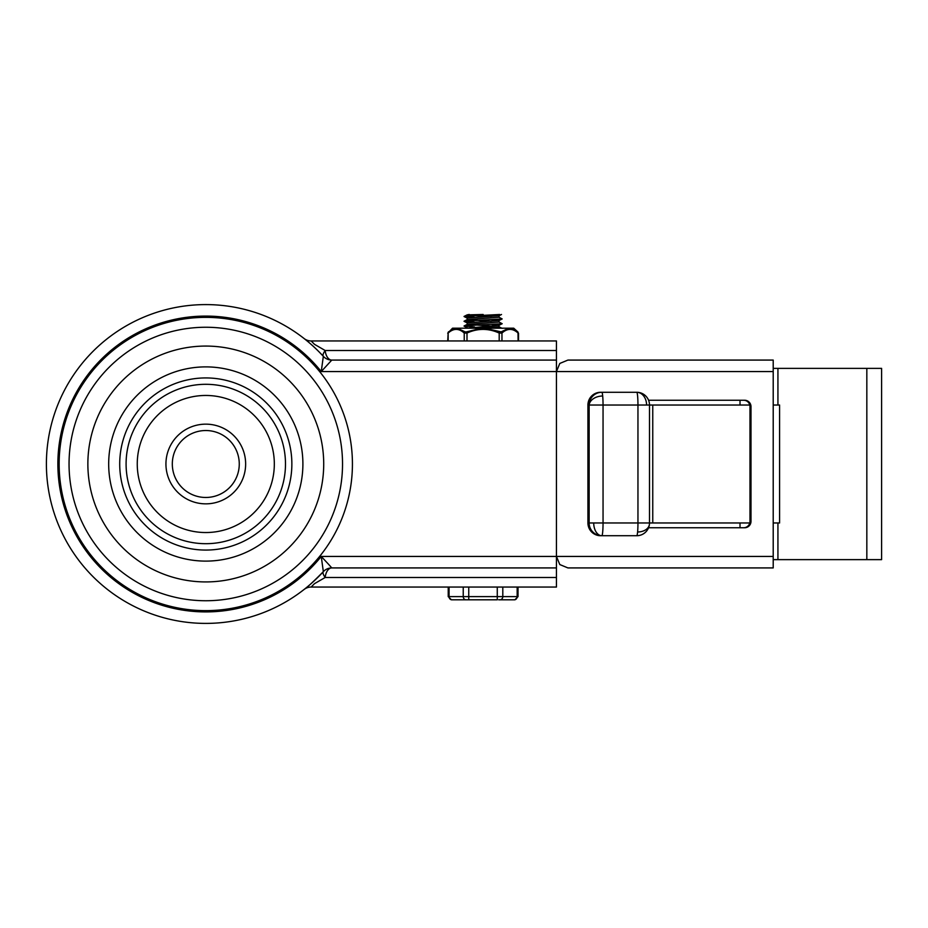 <?xml version="1.0" encoding="UTF-8"?>
<svg xmlns="http://www.w3.org/2000/svg" width="928" height="928" viewBox="0 0 928 928"><rect width="100%" height="100%" fill="white"/><g stroke="black" fill="none" stroke-linecap="round" stroke-linejoin="round"><path stroke-width="1.39" d="M283.956 448.456A79.692 79.692 0 0 1 221.34 542.161A79.692 79.692 0 0 1 127.623 479.544A79.692 79.692 0 0 1 190.24 385.839A79.692 79.692 0 0 1 283.956 448.456M138.574 477.375A68.533 68.533 0 0 0 219.159 531.222A68.533 68.533 0 0 0 273.006 450.625A68.533 68.533 0 0 0 192.421 396.778A68.533 68.533 0 0 0 138.574 477.375M290.209 447.203A86.072 86.072 0 0 1 222.581 548.413A86.072 86.072 0 0 1 121.371 480.797A86.072 86.072 0 0 1 188.999 379.587A86.072 86.072 0 0 1 290.209 447.203M172.956 470.531A33.466 33.466 0 0 1 199.265 431.172A33.466 33.466 0 0 1 238.624 457.469A33.466 33.466 0 0 1 212.315 496.828A33.466 33.466 0 0 1 172.956 470.531M61.967 492.606A146.636 146.636 0 0 0 234.401 607.817A146.636 146.636 0 0 0 349.612 435.394A146.636 146.636 0 0 0 177.178 320.183A146.636 146.636 0 0 0 61.967 492.606M311.135 587.053L314.453 583.689L325.183 577.483A11.472 3.631 42.5 0 1 323.338 571.648C313.42 581.659 306.994 587.61 304.059 589.489A11.472 11.472 0 0 1 311.135 587.053L556.44 587.053L556.44 360.076L331.795 360.076A11.472 11.472 0 0 1 323.338 356.352L321.25 371.56L331.795 360.076A11.472 11.472 0 0 1 327.178 359.101M328.802 564.56L321.25 556.44L323.338 571.648A11.472 11.472 0 0 1 331.795 567.924L328.802 564.56M556.44 352.431L556.44 360.076L556.44 350.517L325.183 350.517A11.472 3.631 137.5 0 0 323.338 356.352A159.384 159.384 0 0 0 46.4 464A159.384 159.384 0 0 0 323.338 571.648A11.472 11.472 0 0 1 327.178 568.899M331.795 360.076A11.472 6.716 90 0 1 325.183 350.517L314.453 344.311L311.135 340.947A11.472 11.472 0 0 1 304.059 338.511M556.44 350.517L556.44 340.947L311.135 340.947M315.578 364.878L301.31 351.074M556.44 577.483L325.183 577.483A11.472 6.716 90 0 1 331.795 567.924L556.44 567.924L556.44 575.569M773.21 556.44L321.25 556.44A147.912 147.912 0 0 1 57.872 464A147.912 147.912 0 0 1 321.25 371.56L556.44 371.56L559.804 363.44L567.924 360.076L773.21 360.076L773.21 371.56L556.44 371.56L556.44 556.44L559.804 564.56L567.924 567.924L773.21 567.924L773.21 371.56M743.63 400.246A6.38 6.345 -90 0 1 749.975 406.615L750.984 406.615A6.38 6.345 90 0 0 744.639 400.246L648.568 400.246M743.63 527.754A6.38 6.345 90 0 0 749.975 521.385L749.975 406.615M749.975 521.385L750.984 521.385A6.38 6.345 -90 0 1 744.639 527.754L648.568 527.754M750.984 521.385L750.984 406.615M773.21 559.63L881.6 559.63L881.6 368.37L773.21 368.37M645.714 396.012A12.748 12.69 90 0 0 636.747 392.277L600.625 392.277A12.748 12.69 90 0 0 587.934 405.026L589.141 405.026L589.141 522.974L587.934 522.974A12.748 12.69 90 0 0 600.625 535.723L636.747 535.723A12.748 12.748 0 0 0 649.438 524.181A12.748 8.978 -174.6 0 1 637.606 531.988A12.748 1.206 90 0 1 636.747 535.723A12.748 12.69 -90 0 0 645.714 531.988M649.438 522.974L740.01 522.974L740.01 527.754M740.01 400.246L740.01 405.026L649.496 405.026A12.748 12.748 0 0 0 636.747 392.277A12.748 1.206 90 0 1 637.606 396.012A12.748 1.206 90 0 1 637.954 405.026L649.496 405.026L649.496 522.974L637.954 522.974A12.748 1.206 90 0 1 637.606 531.988M773.21 522.974L779.59 522.974L779.59 405.026L773.21 405.026M749.778 405.026L740.01 405.026M587.934 522.974L587.934 405.026M740.01 522.974L749.778 522.974M491.086 316.483L483.186 316.088C469.533 315.555 464.905 315.021 469.29 314.488L467.225 314.894M467.19 314.894L483.186 314.488M491.805 314.928L499.067 315.682L499.067 317.283M501.514 314.488L498.997 315.764L467.19 318.072L467.19 319.673M491.086 321.262L467.318 319.603L499.009 317.283M491.805 319.708L498.997 320.543L467.19 322.863L467.19 324.452M491.086 326.041L467.318 324.382L499.009 322.062M491.805 324.487L499.067 325.252L499.067 326.842M474.44 326.888L464.07 326.111L468.014 325.542L502.187 323.721L498.997 325.322L467.19 328.199M479.764 328.199L499.009 326.842M469.452 599.801L466.204 599.801M469.661 599.801L470.624 599.801M488.87 599.801L495.633 599.801M498.684 599.801L514.414 599.801L498.684 599.801M514.414 599.801L514.425 599.801A3.19 2.749 90 0 0 517.163 596.611L497.269 596.611L497.28 599.801L468.756 599.801L468.744 596.611L463.234 596.611A3.19 2.772 90 0 0 465.995 599.801L468.756 599.801M463.234 587.053L463.234 596.611L449.071 596.611A3.19 2.772 -90 0 0 451.832 599.801L465.995 599.801M502.187 323.721L498.997 321.993M474.44 322.097L464.278 321.134L502.152 318.954L498.997 317.202M474.44 317.318L464.336 316.344L499.647 314.488M484.81 328.199L508.706 328.199L501.132 331.876L484.81 328.199L481.377 328.199L466.482 331.876L466.993 333.059C477.723 328.187 488.453 328.187 499.194 333.059L499.705 331.876L501.132 331.876A1.589 1.264 -130.9 0 1 501.955 333.059C507.349 328.187 512.72 328.187 518.091 333.059A1.589 1.264 -49.1 0 0 517.778 331.876L510.435 328.199L508.706 328.199M499.194 340.947L499.194 333.059L501.955 333.059L501.955 340.947M447.725 340.947L448.154 333.059C453.525 328.187 458.873 328.187 464.232 333.059L466.993 333.059L466.993 340.947M462.411 328.199L498.394 328.199M447.725 333.245L452.528 328.199L455.787 328.199L448.468 331.876A1.589 1.264 -131 0 0 448.154 333.059L448.154 340.947M464.232 340.947L464.232 333.059A1.589 1.264 -49 0 1 465.056 331.876L457.504 328.199L455.787 328.199M457.504 328.199L481.377 328.199M510.435 328.199L513.729 328.199L517.998 332.062L518.091 340.947M466.482 331.876L465.056 331.876M110.548 482.943A97.115 97.115 0 0 0 224.738 559.248A97.115 97.115 0 0 0 301.032 445.057A97.115 97.115 0 0 0 186.841 368.752A97.115 97.115 0 0 0 110.548 482.943M244.876 456.228A39.846 39.846 0 0 0 198.012 424.92A39.846 39.846 0 0 0 166.704 471.772A39.846 39.846 0 0 0 213.568 503.08A39.846 39.846 0 0 0 244.876 456.228M71.676 490.68A136.741 136.741 0 0 0 232.464 598.119A136.741 136.741 0 0 0 339.903 437.32A136.741 136.741 0 0 0 179.116 329.881A136.741 136.741 0 0 0 71.676 490.68M90.132 487.003A117.926 117.926 0 0 1 182.781 348.336A117.926 117.926 0 0 1 321.448 440.997A117.926 117.926 0 0 1 228.798 579.664A117.926 117.926 0 0 1 90.132 487.003M46.4 464A159.384 159.384 0 0 0 323.338 571.648M777.931 559.63L777.931 522.974M589.141 405.026A12.748 8.978 -5.4 0 1 602.69 396.012A12.748 1.206 -90 0 0 601.831 392.277A12.748 12.69 90 0 0 589.141 405.026L637.954 405.026L637.954 522.974L589.141 522.974A12.748 12.69 90 0 0 601.831 535.723A12.748 8.12 -90 0 1 593.723 522.974M601.831 535.723A12.748 1.206 -90 0 0 602.69 531.988A12.748 1.206 -90 0 0 603.049 522.974L603.049 405.026A12.748 1.206 -90 0 0 602.69 396.012M636.747 392.277A12.748 9.837 90 0 1 646.572 405.026M652.755 522.974L652.755 405.026M777.931 405.026L777.931 368.37M866.833 368.37L866.833 559.63M497.269 587.053L497.269 596.611L468.744 596.611L468.744 587.053M500.053 599.801A3.19 2.749 -90 0 0 502.802 596.611L502.802 587.053M518.033 587.053L518.033 596.611L517.163 596.611L517.163 587.053M449.071 587.053L449.071 596.611L448.224 596.611L448.224 587.053M649.438 524.181A12.748 12.748 0 0 0 649.496 522.974M499.067 322.062L499.067 320.462M448.224 596.611L451.414 599.801M518.033 596.611L514.843 599.801M464.058 326.111L467.26 327.712M464.07 321.332L467.26 322.932M502.187 318.93L498.997 320.543M464.07 316.541L467.26 318.153M467.26 314.812L464.058 316.425M467.26 319.603L464.058 321.204M467.26 324.382L464.058 325.983M498.997 326.772L502.187 328.373M518.52 340.947L518.52 333.245"/></g></svg>
